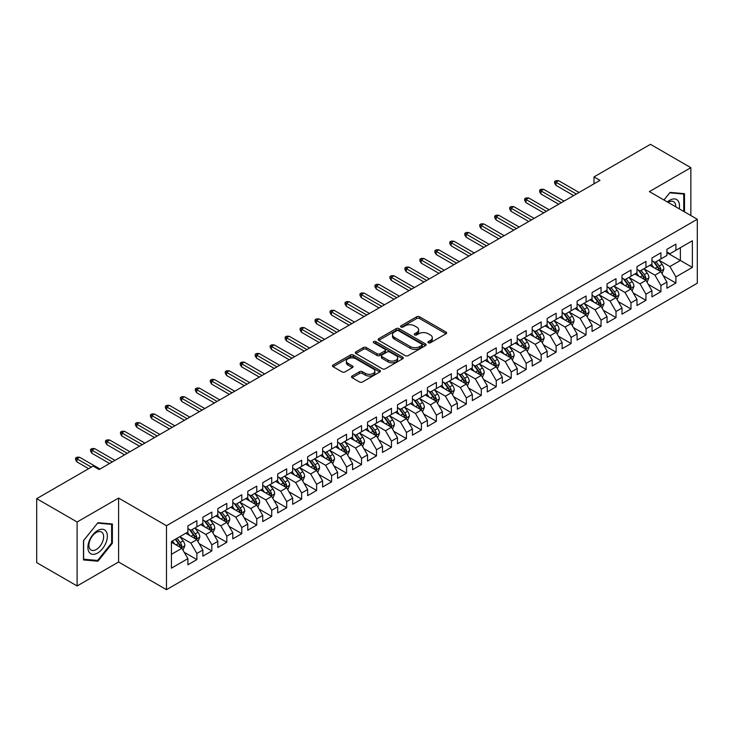 <?xml version="1.0" encoding="UTF-8"?>
<svg xmlns="http://www.w3.org/2000/svg" width="734" height="734" viewBox="0 0 734 734"><rect width="100%" height="100%" fill="white"/><g stroke="black" fill="none" stroke-linecap="round" stroke-linejoin="round"><path stroke-width="1.1" d="M428.344 342.778A1.459 0.844 0 0 0 430.399 342.778L446.015 333.768A2.074 1.202 0 0 0 446.621 332.924A2.074 1.202 0 0 0 446.015 332.071L419.564 316.804A2.074 1.202 0 0 0 416.628 316.804L401.012 325.813A1.459 0.844 0 0 0 400.59 326.41A1.459 0.844 0 0 0 401.012 327.006A1.459 0.844 0 0 0 403.067 327.006L405.085 325.841A6.652 3.835 0 0 1 414.49 325.841L416.701 327.107A6.652 3.835 0 0 1 418.646 329.823A6.652 3.835 0 0 1 416.701 332.539L414.673 333.704A1.459 0.844 0 0 0 414.251 334.3A1.459 0.844 0 0 0 414.673 334.897A1.459 0.844 0 0 0 416.738 334.897L418.756 333.722A6.652 3.835 0 0 1 428.161 333.722L430.363 334.998A6.652 3.835 0 0 1 432.308 337.713A6.652 3.835 0 0 1 430.363 340.429L428.344 341.594A1.459 0.844 0 0 0 427.913 342.191A1.459 0.844 0 0 0 428.344 342.778L428.344 341.594M352.118 376.019A2.074 1.202 0 0 0 351.513 376.863A2.074 1.202 0 0 0 352.118 377.716L359.541 381.992A2.074 1.202 0 0 0 362.477 381.992L379.817 371.982A2.074 1.202 0 0 0 380.423 371.138A2.074 1.202 0 0 0 379.817 370.285L353.366 355.017A2.074 1.202 0 0 0 350.43 355.017L333.089 365.027A2.074 1.202 0 0 0 332.484 365.881A2.074 1.202 0 0 0 333.089 366.725L342.053 371.899A2.074 1.202 0 0 0 344.989 371.899L352.412 367.615A2.074 1.202 0 0 0 353.026 366.771A2.074 1.202 0 0 0 352.412 365.917L347.971 363.358A5.56 3.211 0 0 1 346.338 361.082A5.56 3.211 0 0 1 349.769 358.119A5.56 3.211 0 0 1 355.834 358.816L373.239 368.872A5.56 3.211 0 0 1 374.872 371.138A5.56 3.211 0 0 1 371.441 374.101A5.56 3.211 0 0 1 365.376 373.404L362.477 371.734A2.074 1.202 0 0 0 359.541 371.734L352.118 376.019L352.118 377.716L359.541 373.459L359.541 371.734M77.116 522.002L77.116 585.961L118.587 562.015L118.587 498.065L77.116 522.002L36.7 498.67L93.135 466.09L99.127 469.54L599.999 180.362L594.008 176.903L594.008 183.821M118.587 498.065L166.48 525.718L697.3 219.255L697.3 283.214L166.48 589.677L166.48 525.718M690.859 215.539L690.859 167.664L649.397 191.602L697.3 219.255M690.859 167.664L650.443 144.323L594.008 176.903M405.232 355.614A2.074 1.202 0 0 0 408.177 355.614L425.509 345.604A2.074 1.202 0 0 0 426.124 344.751A2.074 1.202 0 0 0 425.509 343.907L399.067 328.639A2.074 1.202 0 0 0 396.131 328.639L378.79 338.649A2.074 1.202 0 0 0 378.175 339.493A2.074 1.202 0 0 0 378.79 340.347L405.232 355.614M374.303 343.099A1.459 0.844 0 0 1 375.78 343.301L402.636 358.807L385.322 368.807A2.074 1.202 0 0 1 382.386 368.807L355.944 353.531L355.944 351.834A2.074 1.202 0 0 0 355.329 352.687A2.074 1.202 0 0 0 355.944 353.531M355.944 351.834L363.358 347.558A2.074 1.202 0 0 1 366.303 347.558L377.028 353.751A2.074 1.202 0 0 0 379.964 353.751L384.882 350.907A2.074 1.202 0 0 0 385.497 350.054A2.074 1.202 0 0 0 384.882 349.21L373.716 342.76A1.459 0.844 0 0 1 373.294 342.163A1.459 0.844 0 0 1 374.193 341.393A1.459 0.844 0 0 1 375.78 341.576L402.663 357.1A2.074 1.202 0 0 1 403.278 357.944A2.074 1.202 0 0 1 402.663 358.798L402.663 357.1M666.912 252.707L680.381 260.478L680.381 247.688L692.364 240.78L675.895 250.285L675.895 244.147L666.912 249.331L666.912 255.469L660.921 258.928L660.921 252.79L651.939 257.973L651.939 264.112L645.957 267.571L645.957 261.432L636.974 266.616L636.974 272.754L630.983 276.213L630.983 270.075L622.001 275.259L622.001 281.397L616.019 284.856L616.019 278.718L607.036 283.902L607.036 290.04L601.045 293.499L601.045 287.361L592.063 292.545L592.063 298.683L586.081 302.142L586.081 296.004L577.098 301.188L577.098 307.326L571.107 310.785L571.107 304.647L562.125 309.831L562.125 315.969L556.143 319.418L556.143 313.29L547.16 318.473L547.16 324.611L541.169 328.061L541.169 321.932L532.187 327.116L532.187 333.254L526.195 336.704L526.195 330.575L517.222 335.759L517.222 341.897L511.231 345.347L511.231 339.218L502.249 344.402L502.249 350.54L496.257 353.99L496.257 347.861L487.275 353.045L487.275 359.183L481.293 362.633L481.293 356.495L472.311 361.688L472.311 367.817L466.319 371.276L466.319 365.137L457.337 370.331L457.337 376.459L451.355 379.918L451.355 373.78L442.373 378.973L442.373 385.102L436.381 388.561L436.381 382.423L427.399 387.616L427.399 393.745L421.417 397.204L421.417 391.066L412.435 396.259L412.435 402.388L406.443 405.847L406.443 399.709L397.461 404.893L397.461 411.031L391.479 414.49L391.479 408.352L382.497 413.536L382.497 419.674L376.505 423.133L376.505 416.995L367.523 422.178L367.523 428.317L361.532 431.776L361.532 425.637L352.559 430.821L352.559 436.959L346.567 440.418L346.567 434.28L337.585 439.464L337.585 445.602L331.594 449.061L331.594 442.923L322.611 448.107L322.611 454.245L316.629 457.704L316.629 451.566L307.647 456.75L307.647 462.888L301.656 466.347L301.656 460.209L292.673 465.393L292.673 471.531L286.691 474.99L286.691 468.852L277.709 474.036L277.709 480.174L271.718 483.633L271.718 477.495L262.735 482.678L262.735 488.816L256.753 492.275L256.753 486.137L247.771 491.321L247.771 497.459L241.78 500.918L241.78 494.78L232.797 499.964L232.797 506.102L226.815 509.561L226.815 503.423L217.833 508.607L217.833 514.745L211.842 518.204L211.842 512.066L202.859 517.25L202.859 523.388L196.877 526.847L196.877 520.709L187.895 525.893L187.895 532.031L171.426 541.536L171.426 568.153L187.895 558.647L181.904 548.28L171.426 542.224M692.364 240.78L692.364 267.396L675.895 276.901L669.903 266.534L659.049 260.267M663.242 275.736L675.895 283.04L675.895 276.901M675.895 283.04L666.912 288.223L666.912 282.085L660.921 285.544L654.939 275.177L644.085 268.91M648.278 284.379L660.921 291.682L660.921 285.544M660.921 291.682L651.939 296.866L651.939 290.728L645.957 294.187L639.965 283.819L629.111 277.553M633.304 293.022L645.957 300.325L645.957 294.187M645.957 300.325L636.974 305.509L636.974 299.371L630.983 302.83L625.001 292.462L614.147 286.196M618.34 301.665L630.983 308.968L630.983 302.83M630.983 308.968L622.001 314.152L622.001 308.014L616.019 311.473L610.027 301.105L599.173 294.839M603.366 310.308L616.019 317.611L616.019 311.473M616.019 317.611L607.036 322.795L607.036 316.657L601.045 320.116L595.063 309.748L584.209 303.481M588.402 318.951L601.045 326.254L601.045 320.116M601.045 326.254L592.063 331.438L592.063 325.3L586.081 328.759L580.089 318.382L569.235 312.124M573.428 327.593L586.081 334.897L586.081 328.759M586.081 334.897L577.098 340.081L577.098 333.942L571.107 337.401L565.116 327.025L554.271 320.758M558.455 336.236L571.107 343.54L571.107 337.401M571.107 343.54L562.125 348.723L562.125 342.585L556.143 346.044L550.151 335.667L539.297 329.401M543.49 344.879L556.143 352.182L556.143 346.044M556.143 352.182L547.16 357.366L547.16 351.228L541.169 354.687L535.178 344.31L524.324 338.044M528.517 353.522L541.169 360.825L541.169 354.687M541.169 360.825L532.187 366.009L532.187 359.871L526.195 363.33L520.213 352.953L509.359 346.687M513.552 362.165L526.195 369.459L526.195 363.33M526.195 369.459L517.222 374.652L517.222 368.514L511.231 371.973L505.24 361.596L494.386 355.329M498.579 370.808L511.231 378.102L511.231 371.973M511.231 378.102L502.249 383.295L502.249 377.157L496.257 380.616L490.275 370.239L479.421 363.972M483.614 379.441L496.257 386.745L496.257 380.616M496.257 386.745L487.275 391.938L487.275 385.8L481.293 389.259L475.302 378.882L464.448 372.615M468.641 388.084L481.293 395.387L481.293 389.259M481.293 395.387L472.311 400.581L472.311 394.442L466.319 397.901L460.337 387.524L449.483 381.258M453.676 396.727L466.319 404.03L466.319 397.901M466.319 404.03L457.337 409.223L457.337 403.085L451.355 406.544L445.364 396.167L434.51 389.901M438.703 405.37L451.355 412.673L451.355 406.544M451.355 412.673L442.373 417.857L442.373 411.728L436.381 415.178L430.399 404.81L419.545 398.544M423.738 414.013L436.381 421.316L436.381 415.178M436.381 421.316L427.399 426.5L427.399 420.371L421.417 423.821L415.426 413.453L404.572 407.187M408.765 422.656L421.417 429.959L421.417 423.821M421.417 429.959L412.435 435.143L412.435 429.014L406.443 432.464L400.452 422.096L389.607 415.829M393.791 431.298L406.443 438.602L406.443 432.464M406.443 438.602L397.461 443.786L397.461 437.657L391.479 441.106L385.488 430.739L374.634 424.472M378.827 439.941L391.479 447.245L391.479 441.106M391.479 447.245L382.497 452.428L382.497 446.3L376.505 449.749L370.514 439.382L359.669 433.115M363.853 448.584L376.505 455.887L376.505 449.749M376.505 455.887L367.523 461.071L367.523 454.933L361.532 458.392L355.55 448.024L344.696 441.758M348.889 457.227L361.532 464.53L361.532 458.392M361.532 464.53L352.559 469.714L352.559 463.576L346.567 467.035L340.576 456.667L329.722 450.401M333.915 465.87L346.567 473.173L346.567 467.035M346.567 473.173L337.585 478.357L337.585 472.219L331.594 475.678L325.612 465.31L314.758 459.044M318.951 474.513L331.594 481.816L331.594 475.678M331.594 481.816L322.611 487L322.611 480.862L316.629 484.321L310.638 473.953L299.784 467.686M303.977 483.156L316.629 490.459L316.629 484.321M316.629 490.459L307.647 495.643L307.647 489.505L301.656 492.964L295.674 482.596L284.82 476.329M289.012 491.798L301.656 499.102L301.656 492.964M301.656 499.102L292.673 504.286L292.673 498.147L286.691 501.606L280.7 491.239L269.846 484.972M274.039 500.441L286.691 507.744L286.691 501.606M286.691 507.744L277.709 512.928L277.709 506.79L271.718 510.249L265.736 499.882L254.882 493.615M259.074 509.084L271.718 516.387L271.718 510.249M271.718 516.387L262.735 521.571L262.735 515.433L256.753 518.892L250.762 508.524L239.908 502.258M244.101 517.727L256.753 525.03L256.753 518.892M256.753 525.03L247.771 530.214L247.771 524.076L241.78 527.535L235.797 517.167L224.943 510.901M229.136 526.37L241.78 533.673L241.78 527.535M241.78 533.673L232.797 538.857L232.797 532.719L226.815 536.178L220.824 525.81L209.97 519.544M214.163 535.013L226.815 542.316L226.815 536.178M226.815 542.316L217.833 547.5L217.833 541.362L211.842 544.821L205.85 534.453L195.005 528.186M199.189 543.655L211.842 550.959L211.842 544.821M211.842 550.959L202.859 556.143L202.859 550.005L196.877 553.464L190.886 543.096L180.032 536.829M184.225 552.298L196.877 559.602L196.877 553.464M196.877 559.602L187.895 564.785L187.895 558.647M187.895 528.572L190.886 530.297L196.877 526.847M171.426 554.326L181.904 548.28M202.859 519.929L205.85 521.654L211.842 518.204M190.886 543.096L196.877 539.637L185.794 533.242M202.859 550.005L196.877 539.637M217.833 511.286L220.824 513.011L226.815 509.561M205.85 534.453L211.842 530.994L200.767 524.599M217.833 541.362L211.842 530.994M232.797 502.643L235.797 504.368L241.78 500.918M220.824 525.81L226.815 522.351L215.732 515.956M232.797 532.719L226.815 522.351M247.771 494L250.762 495.734L256.753 492.275M235.797 517.167L241.78 513.708L230.705 507.313M247.771 524.076L241.78 513.708M262.735 485.358L265.736 487.092L271.718 483.633M250.762 508.524L256.753 505.065L245.67 498.67M262.735 515.433L256.753 505.065M277.709 476.715L280.7 478.449L286.691 474.99M265.736 499.882L271.718 496.423L260.643 490.028M277.709 506.79L271.718 496.423M292.673 468.072L295.674 469.806L301.656 466.347M280.7 491.239L286.691 487.78L275.608 481.385M292.673 498.147L286.691 487.78M307.647 459.429L310.638 461.163L316.629 457.704M295.674 482.596L301.656 479.137L290.581 472.742M307.647 489.505L301.656 479.137M322.611 450.786L325.612 452.52L331.594 449.061M310.638 473.953L316.629 470.494L305.546 464.099M322.611 480.862L316.629 470.494M337.585 442.143L340.576 443.877L346.567 440.418M325.612 465.31L331.594 461.851L320.519 455.456M337.585 472.219L331.594 461.851M352.559 433.5L355.55 435.234L361.532 431.776M340.576 456.667L346.567 453.208L335.493 446.813M352.559 463.576L346.567 453.208M367.523 424.858L370.514 426.592L376.505 423.133M355.55 448.024L361.532 444.565L350.457 438.17M367.523 454.933L361.532 444.565M382.497 416.215L385.488 417.949L391.479 414.49M370.514 439.382L376.505 435.923L365.431 429.528M382.497 446.3L376.505 435.923M397.461 407.581L400.452 409.306L406.443 405.847M385.488 430.739L391.479 427.28L380.396 420.885M397.461 437.657L391.479 427.28M412.435 398.938L415.426 400.663L421.417 397.204M400.452 422.096L406.443 418.637L395.369 412.242M412.435 429.014L406.443 418.637M427.399 390.295L430.399 392.02L436.381 388.561M415.426 413.453L421.417 409.994L410.334 403.599M427.399 420.371L421.417 409.994M442.373 381.652L445.364 383.377L451.355 379.918M430.399 404.81L436.381 401.351L425.307 394.956M442.373 411.728L436.381 401.351M457.337 373.01L460.337 374.735L466.319 371.276M445.364 396.167L451.355 392.708L440.272 386.313M457.337 403.085L451.355 392.708M472.311 364.367L475.302 366.092L481.293 362.633M460.337 387.524L466.319 384.065L455.245 377.671M472.311 394.442L466.319 384.065M487.275 355.724L490.275 357.449L496.257 353.99M475.302 378.882L481.293 375.423L470.21 369.028M487.275 385.8L481.293 375.423M502.249 347.081L505.24 348.806L511.231 345.347M490.275 370.239L496.257 366.78L485.183 360.385M502.249 377.157L496.257 366.78M517.222 338.438L520.213 340.163L526.195 336.704M505.24 361.596L511.231 358.137L500.157 351.742M517.222 368.514L511.231 358.137M532.187 329.795L535.178 331.52L541.169 328.061M520.213 352.953L526.195 349.503L515.121 343.099M532.187 359.871L526.195 349.503M547.16 321.153L550.151 322.877L556.143 319.418M535.178 344.31L541.169 340.86L530.095 334.465M547.16 351.228L541.169 340.86M562.125 312.51L565.116 314.235L571.107 310.785M550.151 335.667L556.143 332.218L545.059 325.823M562.125 342.585L556.143 332.218M577.098 303.867L580.089 305.592L586.081 302.142M565.116 327.025L571.107 323.575L560.033 317.18M577.098 333.942L571.107 323.575M592.063 295.224L595.063 296.949L601.045 293.499M580.089 318.382L586.081 314.932L574.997 308.537M592.063 325.3L586.081 314.932M607.036 286.581L610.027 288.306L616.019 284.856M595.063 309.748L601.045 306.289L589.971 299.894M607.036 316.657L601.045 306.289M622.001 277.938L625.001 279.663L630.983 276.213M610.027 301.105L616.019 297.646L604.935 291.251M622.001 308.014L616.019 297.646M636.974 269.295L639.965 271.02L645.957 267.571M625.001 292.462L630.983 289.003L619.909 282.608M636.974 299.371L630.983 289.003M651.939 260.653L654.939 262.387L660.921 258.928M639.965 283.819L645.957 280.36L634.873 273.966M651.939 290.728L645.957 280.36M666.912 252.01L669.903 253.744L675.895 250.285M654.939 275.177L660.921 271.718L649.847 265.323M666.912 282.085L660.921 271.718M36.7 498.67L36.7 562.62L77.116 585.961M118.587 562.015L166.48 589.677M669.903 266.534L680.381 260.478L692.364 267.396M684.501 211.869L684.501 193.684L670.059 192.391L663.94 199.997L669.757 192.813L683.749 194.07L683.749 211.438M112.366 543.261L112.366 523.993L97.925 522.709L83.483 540.674L83.483 559.941L97.925 561.226L112.366 543.261L111.623 542.83M428.922 342.989L430.363 342.154A6.652 3.835 0 0 0 432.308 339.438L432.308 337.713M418.646 329.823L418.646 331.557A6.652 3.835 0 0 1 416.701 334.264L415.261 335.099M446.015 332.071L446.015 333.768L419.564 318.528A2.074 1.202 0 0 0 416.628 318.528L401.59 327.208M425.509 343.907L425.509 345.604L399.067 330.364A2.074 1.202 0 0 0 396.131 330.364L378.817 340.356M421.839 345.347A1.459 0.844 0 0 0 422.27 344.751A1.459 0.844 0 0 0 421.839 344.163L398.626 330.759A1.459 0.844 0 0 0 396.571 330.759L394.433 331.988A6.652 3.835 0 0 0 392.488 334.704A6.652 3.835 0 0 0 394.433 337.42L410.306 346.576A6.652 3.835 0 0 0 419.71 346.576L421.839 345.347L421.839 347.081A1.459 0.844 0 0 0 422.27 346.485L422.27 344.751M392.488 334.704L392.488 336.429A6.652 3.835 0 0 0 394.433 339.145L394.433 337.42M421.839 347.081L419.71 348.311A6.652 3.835 0 0 1 410.306 348.311L394.433 339.145M355.972 353.549L363.358 349.283L363.358 347.558M385.497 350.054L385.497 351.788A2.074 1.202 0 0 1 384.882 352.632L379.964 355.476A2.074 1.202 0 0 1 377.028 355.476L366.303 349.283A2.074 1.202 0 0 0 363.358 349.283M388.158 360.174A5.56 3.211 0 0 0 394.213 360.871A5.56 3.211 0 0 0 397.644 357.908A5.56 3.211 0 0 0 396.021 355.632L389.882 352.091A2.074 1.202 0 0 0 386.946 352.091L382.019 354.935A2.074 1.202 0 0 0 381.414 355.779A2.074 1.202 0 0 0 382.019 356.632L388.158 360.174L388.158 361.899A5.56 3.211 0 0 0 394.213 362.596A5.56 3.211 0 0 0 397.644 359.632L397.644 357.908M381.414 355.779L381.414 357.513A2.074 1.202 0 0 0 382.019 358.357L382.019 356.632M388.158 361.899L382.019 358.357M374.872 371.138L374.872 372.863A5.56 3.211 0 0 1 371.441 375.836A5.56 3.211 0 0 1 365.376 375.138L362.477 373.459A2.074 1.202 0 0 0 359.541 373.459M346.338 361.082L346.338 362.816A5.56 3.211 0 0 0 347.971 365.082L347.971 363.358M352.384 367.633L347.971 365.082M379.817 370.285L379.817 371.982L353.366 356.752A2.074 1.202 0 0 0 350.43 356.752L333.117 366.743L333.089 365.027M96.402 560.345L97.925 561.226M662.031 273.635L663.885 269.103A5.606 3.239 -120 0 0 662.096 264.332L658.921 260.084M653.847 267.635L651.434 264.405M659.866 271.103L660.857 269.341A5.606 3.239 -120 0 0 659.251 265.974L656.077 261.726M654.26 261.992L658.187 267.231A2.853 1.651 60 0 1 658.701 268.103L660.857 269.341M653.269 261.423L657.453 267.011A5.606 3.239 60 0 1 659.059 270.378L659.178 270.708M576.346 194.024L555.959 182.252L555.959 185.363L554.61 183.197L554.61 181.472L555.959 182.252L558.657 180.692L579.043 192.464M555.959 185.363L573.649 195.574M554.61 181.472L556.106 180.61L558.657 180.692M647.067 282.278L648.92 277.746A5.606 3.239 -120 0 0 647.131 272.975L643.947 268.727M638.883 276.278L636.461 273.048M644.902 279.746L645.892 277.984A5.606 3.239 -120 0 0 644.287 274.617L641.103 270.369M639.286 270.635L643.213 275.874A2.853 1.651 60 0 1 643.736 276.746L645.892 277.984M638.305 270.066L642.489 275.654A5.606 3.239 60 0 1 644.094 279.021L644.204 279.351M632.093 290.921L633.947 286.388A5.606 3.239 -120 0 0 632.158 281.617L628.983 277.369M623.909 284.92L621.496 281.691M629.928 288.389L630.919 286.627A5.606 3.239 -120 0 0 629.313 283.26L626.139 279.012M624.322 279.278L628.249 284.517A2.853 1.651 60 0 1 628.763 285.388L630.919 286.627M623.331 278.709L627.515 284.297A5.606 3.239 60 0 1 629.121 287.664L629.24 287.994M561.382 202.667L540.986 190.895L540.986 194.005L539.646 191.84L539.646 190.115L540.986 190.895L543.683 189.335L564.07 201.107M540.986 194.005L558.684 204.217M539.646 190.115L541.141 189.253L543.683 189.335M546.408 211.3L526.021 199.538L526.021 202.648L524.672 200.483L524.672 198.758L526.021 199.538L528.719 197.978L549.105 209.75M526.021 202.648L543.711 212.86M524.672 198.758L526.168 197.896L528.719 197.978M679.189 208.795A13.762 7.946 120 0 0 678.179 200.997A13.762 7.946 120 0 0 667.362 201.969M675.748 206.814A10.423 6.019 120 0 0 674.775 202.749A10.423 6.019 120 0 0 673.601 201.667A10.423 6.019 120 0 0 668.068 202.382M682.822 193.528L683.749 194.07M89.199 552.28A13.762 7.946 120 0 0 102.494 548.72A13.762 7.946 120 0 0 106.054 531.315A13.762 7.946 120 0 0 92.759 534.875A13.762 7.946 120 0 0 89.199 552.28M89.878 548.94A10.423 6.019 120 0 0 91.053 550.032A10.423 6.019 120 0 0 100.742 545.169A10.423 6.019 120 0 0 102.641 533.067A10.423 6.019 120 0 0 101.466 531.985A10.423 6.019 120 0 0 91.778 536.848A10.423 6.019 120 0 0 89.878 548.94M97.622 523.131L111.623 524.379L111.623 543.041L97.622 560.455L83.63 559.207L83.63 540.545L97.594 523.113M110.696 523.847L111.623 524.379M617.12 299.564L618.982 295.031A5.606 3.239 -120 0 0 617.193 290.26L614.009 286.012M608.945 293.563L606.523 290.334M614.954 297.031L615.954 295.27A5.606 3.239 -120 0 0 614.349 291.903L611.165 287.655M609.348 287.921L613.275 293.16A2.853 1.651 60 0 1 613.798 294.031L615.954 295.27M608.367 287.352L612.551 292.939A5.606 3.239 60 0 1 614.156 296.307L614.266 296.637M602.155 308.207L604.009 303.674A5.606 3.239 -120 0 0 602.219 298.903L599.036 294.655M593.971 302.206L591.558 298.977M599.99 305.674L600.981 303.913A5.606 3.239 -120 0 0 599.375 300.545L596.191 296.297M594.384 296.564L598.311 301.802A2.853 1.651 60 0 1 598.825 302.674L600.981 303.913M593.393 295.995L597.577 301.582A5.606 3.239 60 0 1 599.183 304.949L599.302 305.28M531.434 219.943L511.048 208.181L511.048 211.291L509.708 209.126L509.708 207.401L511.048 208.181L513.745 206.621L534.132 218.393M511.048 211.291L528.746 221.503M509.708 207.401L511.203 206.538L513.745 206.621M516.47 228.586L496.083 216.814L496.083 219.934L494.734 217.769L494.734 216.044L496.083 216.814L498.771 215.264L519.167 227.035M496.083 219.934L513.772 230.146M494.734 216.044L496.23 215.181L498.771 215.264M587.182 316.849L589.044 312.317A5.606 3.239 -120 0 0 587.246 307.546L584.071 303.298M579.007 310.849L576.585 307.619M585.016 314.317L586.016 312.556A5.606 3.239 -120 0 0 584.402 309.179L581.227 304.94M579.41 305.206L583.337 310.445A2.853 1.651 60 0 1 583.86 311.317L586.016 312.556M578.429 304.638L582.612 310.225A5.606 3.239 60 0 1 584.218 313.592L584.328 313.923M501.496 237.229L481.109 225.457L481.109 228.577L479.761 226.411L479.761 224.687L481.109 225.457L483.807 223.907L504.194 235.678M481.109 228.577L498.808 238.789M479.761 224.687L481.265 223.815L483.807 223.907M572.217 325.492L574.071 320.96A5.606 3.239 -120 0 0 572.281 316.18L569.098 311.941M564.033 319.483L561.62 316.262M570.052 322.96L571.043 321.198A5.606 3.239 -120 0 0 569.437 317.822L566.253 313.583M564.446 313.849L568.373 319.088A2.853 1.651 60 0 1 568.887 319.96L571.043 321.198M563.455 313.28L567.639 318.859A5.606 3.239 60 0 1 569.245 322.235L569.364 322.565M486.532 245.872L466.145 234.1L466.145 237.22L464.796 235.054L464.796 233.329L466.145 234.1L468.833 232.55L489.229 244.321M466.145 237.22L483.834 247.431M464.796 233.329L466.292 232.458L468.833 232.55M557.244 334.135L559.106 329.603A5.606 3.239 -120 0 0 557.308 324.823L554.133 320.584M549.06 328.126L546.646 324.905M555.078 331.603L556.069 329.841A5.606 3.239 -120 0 0 554.464 326.465L551.289 322.226M549.472 322.492L553.399 327.731A2.853 1.651 60 0 1 553.922 328.603L556.069 329.841M548.481 321.914L552.674 327.502A5.606 3.239 60 0 1 554.28 330.878L554.39 331.208M471.558 254.514L451.171 242.743L451.171 245.853L449.823 243.697L449.823 241.972L451.171 242.743L453.869 241.192L474.256 252.964M451.171 245.853L468.87 256.074M449.823 241.972L451.318 241.101L453.869 241.192M542.279 342.778L544.133 338.246A5.606 3.239 -120 0 0 542.343 333.465L539.16 329.227M534.095 336.768L531.673 333.548M540.114 340.246L541.105 338.484A5.606 3.239 -120 0 0 539.499 335.108L536.315 330.869M534.499 331.135L538.435 336.374A2.853 1.651 60 0 1 538.949 337.245L541.105 338.484M533.517 330.557L537.701 336.144A5.606 3.239 60 0 1 539.306 339.521L539.417 339.851M456.594 263.157L436.207 251.386L436.207 254.496L434.858 252.34L434.858 250.615L436.207 251.386L438.895 249.835L459.282 261.607M436.207 254.496L453.896 264.717M434.858 250.615L436.354 249.743L438.895 249.835M527.306 351.421L529.159 346.888A5.606 3.239 -120 0 0 527.37 342.108L524.195 337.869M519.121 345.411L516.708 342.191M525.14 348.889L526.131 347.127A5.606 3.239 -120 0 0 524.526 343.751L521.351 339.512M519.534 339.778L523.461 345.017A2.853 1.651 60 0 1 523.984 345.888L526.131 347.127M518.543 339.2L522.736 344.787A5.606 3.239 60 0 1 524.342 348.164L524.452 348.494M441.62 271.8L421.233 260.029L421.233 263.139L419.885 260.983L419.885 259.258L421.233 260.029L423.931 258.478L444.318 270.25M421.233 263.139L438.932 273.36M419.885 259.258L421.38 258.386L423.931 258.478M512.341 360.064L514.195 355.531A5.606 3.239 -120 0 0 512.405 350.751L509.222 346.512M504.157 354.054L501.735 350.834M510.176 357.531L511.167 355.77A5.606 3.239 -120 0 0 509.561 352.393L506.377 348.155M504.561 348.411L508.488 353.66A2.853 1.651 60 0 1 509.011 354.531L511.167 355.77M503.579 347.843L507.763 353.43A5.606 3.239 60 0 1 509.368 356.807L509.479 357.128M426.656 280.443L406.269 268.672L406.269 271.782L404.92 269.626L404.92 267.892L406.269 268.672L408.957 267.121L429.344 278.892M406.269 271.782L423.958 282.003M404.92 267.892L406.416 267.029L408.957 267.121M497.368 368.707L499.221 364.174A5.606 3.239 -120 0 0 497.432 359.394L494.257 355.155M489.183 362.697L486.77 359.476M495.202 366.174L496.193 364.413A5.606 3.239 -120 0 0 494.588 361.036L491.413 356.797M489.596 357.054L493.523 362.302A2.853 1.651 60 0 1 494.037 363.165L496.193 364.413M488.605 356.485L492.789 362.073A5.606 3.239 60 0 1 494.395 365.449L494.514 365.771M411.682 289.086L391.295 277.314L391.295 280.425L389.947 278.269L389.947 276.534L391.295 277.314L393.993 275.764L414.38 287.535M391.295 280.425L408.985 290.646M389.947 276.534L391.442 275.672L393.993 275.764M482.403 377.349L484.256 372.817A5.606 3.239 -120 0 0 482.467 368.037L479.284 363.798M474.219 371.34L471.797 368.119M480.238 374.817L481.229 373.055A5.606 3.239 -120 0 0 479.623 369.679L476.439 365.44M474.623 365.697L478.55 370.945A2.853 1.651 60 0 1 479.073 371.808L481.229 373.055M473.641 365.128L477.825 370.716A5.606 3.239 60 0 1 479.43 374.092L479.541 374.413M396.718 297.729L376.322 285.957L376.322 289.068L374.982 286.911L374.982 285.177L376.322 285.957L379.019 284.407L399.406 296.178M376.322 289.068L394.02 299.288M374.982 285.177L376.478 284.315L379.019 284.407M467.43 385.992L469.283 381.46A5.606 3.239 -120 0 0 467.494 376.68L464.319 372.441M459.245 379.983L456.832 376.762M465.264 383.46L466.255 381.698A5.606 3.239 -120 0 0 464.65 378.322L461.475 374.083M459.658 374.34L463.585 379.588A2.853 1.651 60 0 1 464.099 380.451L466.255 381.698M458.667 373.771L462.851 379.359A5.606 3.239 60 0 1 464.457 382.735L464.576 383.056M381.744 306.372L361.357 294.6L361.357 297.71L360.009 295.554L360.009 293.82L361.357 294.6L364.055 293.049L384.442 304.821M361.357 297.71L379.047 307.931M360.009 293.82L361.504 292.958L364.055 293.049M452.456 394.626L454.318 390.103A5.606 3.239 -120 0 0 452.529 385.322L449.346 381.084M444.281 388.625L441.859 385.396M450.3 392.103L451.291 390.341A5.606 3.239 -120 0 0 449.685 386.965L446.501 382.717M444.685 382.983L448.612 388.231A2.853 1.651 60 0 1 449.135 389.093L451.291 390.341M443.703 382.414L447.887 388.002A5.606 3.239 60 0 1 449.492 391.378L449.603 391.699M366.78 315.014L346.384 303.243L346.384 306.353L345.044 304.197L345.044 302.463L346.384 303.243L349.081 301.692L369.468 313.464M346.384 306.353L364.082 316.574M345.044 302.463L346.54 301.601L349.081 301.692M437.492 403.269L439.345 398.745A5.606 3.239 -120 0 0 437.556 393.965L434.372 389.717M429.307 397.268L426.894 394.039M435.326 400.746L436.317 398.984A5.606 3.239 -120 0 0 434.712 395.608L431.528 391.36M429.72 391.626L433.647 396.874A2.853 1.651 60 0 1 434.161 397.736L436.317 398.984M428.729 391.057L432.913 396.644A5.606 3.239 60 0 1 434.519 400.021L434.638 400.342M351.806 323.657L331.419 311.886L331.419 314.996L330.071 312.84L330.071 311.106L331.419 311.886L334.108 310.335L354.504 322.098M331.419 314.996L349.109 325.217M330.071 311.106L331.566 310.243L334.108 310.335M422.518 411.912L424.38 407.388A5.606 3.239 -120 0 0 422.591 402.608L419.408 398.36M414.343 405.911L411.921 402.682M420.353 409.388L421.353 407.627A5.606 3.239 -120 0 0 419.747 404.25L416.563 400.002M414.747 400.269L418.674 405.517A2.853 1.651 60 0 1 419.197 406.379L421.353 407.627M413.765 399.7L417.949 405.287A5.606 3.239 60 0 1 419.554 408.664L419.664 408.985M336.833 332.3L316.446 320.529L316.446 323.639L315.097 321.483L315.097 319.749L316.446 320.529L319.143 318.969L339.53 330.74M316.446 323.639L334.144 333.86M315.097 319.749L316.602 318.886L319.143 318.969M407.553 420.554L409.407 416.031A5.606 3.239 -120 0 0 407.618 411.251L404.434 407.003M399.369 414.554L396.956 411.324M405.388 418.031L406.379 416.27A5.606 3.239 -120 0 0 404.773 412.893L401.59 408.645M399.782 408.911L403.709 414.159A2.853 1.651 60 0 1 404.223 415.022L406.379 416.27M398.791 408.343L402.975 413.93A5.606 3.239 60 0 1 404.581 417.307L404.7 417.628M321.868 340.943L301.481 329.171L301.481 332.282L300.133 330.126L300.133 328.392L301.481 329.171L304.17 327.612L324.566 339.383M301.481 332.282L319.171 342.494M300.133 328.392L301.628 327.529L304.17 327.612M392.58 429.197L394.442 424.674A5.606 3.239 -120 0 0 392.644 419.894L389.47 415.646M384.405 423.197L381.983 419.967M390.415 426.674L391.406 424.913A5.606 3.239 -120 0 0 389.8 421.536L386.625 417.288M384.809 417.554L388.736 422.802A2.853 1.651 60 0 1 389.259 423.665L391.406 424.913M383.818 416.985L388.011 422.573A5.606 3.239 60 0 1 389.616 425.949L389.726 426.271M306.895 349.586L286.508 337.814L286.508 340.925L285.159 338.769L285.159 337.034L286.508 337.814L289.205 336.255L309.592 348.026M286.508 340.925L304.206 351.136M285.159 337.034L286.664 336.172L289.205 336.255M377.615 437.84L379.469 433.317A5.606 3.239 -120 0 0 377.68 428.537L374.496 424.289M369.431 431.84L367.018 428.61M375.45 435.317L376.441 433.555A5.606 3.239 -120 0 0 374.835 430.179L371.652 425.931M369.835 426.197L373.771 431.445A2.853 1.651 60 0 1 374.285 432.308L376.441 433.555M368.853 425.628L373.037 431.216A5.606 3.239 60 0 1 374.643 434.592L374.753 434.913M291.93 358.229L271.543 346.457L271.543 349.567L270.195 347.411L270.195 345.677L271.543 346.457L274.232 344.897L294.618 356.669M271.543 349.567L289.233 359.779M270.195 345.677L271.69 344.815L274.232 344.897M362.642 446.483L364.495 441.96A5.606 3.239 -120 0 0 362.706 437.18L359.532 432.932M354.458 440.483L352.045 437.253M360.477 443.96L361.467 442.198A5.606 3.239 -120 0 0 359.862 438.822L356.687 434.574M354.871 434.84L358.798 440.088A2.853 1.651 60 0 1 359.321 440.951L361.467 442.198M353.88 434.271L358.073 439.859A5.606 3.239 60 0 1 359.678 443.235L359.788 443.556M276.957 366.872L256.57 355.1L256.57 358.21L255.221 356.054L255.221 354.32L256.57 355.1L259.267 353.54L279.654 365.312M256.57 358.21L274.268 368.422M255.221 354.32L256.716 353.458L259.267 353.54M347.677 455.126L349.531 450.603A5.606 3.239 -120 0 0 347.742 445.822L344.558 441.574M339.493 449.125L337.071 445.896M345.512 452.603L346.503 450.841A5.606 3.239 -120 0 0 344.897 447.465L341.714 443.217M339.897 443.483L343.824 448.722A2.853 1.651 60 0 1 344.347 449.593L346.503 450.841M338.915 442.914L343.099 448.502A5.606 3.239 60 0 1 344.705 451.878L344.815 452.199M261.992 375.514L241.605 363.743L241.605 366.853L240.257 364.688L240.257 362.963L241.605 363.743L244.294 362.183L264.68 373.955M241.605 366.853L259.295 377.065M240.257 362.963L241.752 362.101L244.294 362.183M332.704 463.769L334.557 459.245A5.606 3.239 -120 0 0 332.768 454.465L329.594 450.217M324.52 457.768L322.107 454.539M330.539 461.246L331.529 459.484A5.606 3.239 -120 0 0 329.924 456.108L326.749 451.86M324.933 452.126L328.86 457.365A2.853 1.651 60 0 1 329.382 458.236L331.529 459.484M323.942 451.557L328.126 457.144A5.606 3.239 60 0 1 329.731 460.521L329.85 460.842M247.019 384.157L226.632 372.386L226.632 375.496L225.283 373.331L225.283 371.606L226.632 372.386L229.329 370.826L249.716 382.597M226.632 375.496L244.321 385.708M225.283 371.606L226.778 370.743L229.329 370.826M317.739 472.412L319.593 467.888A5.606 3.239 -120 0 0 317.804 463.108L314.62 458.86M309.555 466.411L307.133 463.182M315.574 469.879L316.565 468.127A5.606 3.239 -120 0 0 314.959 464.75L311.776 460.502M309.959 460.768L313.886 466.007A2.853 1.651 60 0 1 314.409 466.879L316.565 468.127M308.977 460.2L313.161 465.787A5.606 3.239 60 0 1 314.767 469.164L314.877 469.485M232.054 392.8L211.658 381.029L211.658 384.139L210.319 381.974L210.319 380.249L211.658 381.029L214.356 379.469L234.742 391.24M211.658 384.139L229.357 394.351M210.319 380.249L211.814 379.386L214.356 379.469M302.766 481.054L304.619 476.522A5.606 3.239 -120 0 0 302.83 471.751L299.656 467.503M294.582 475.054L292.169 471.824M300.601 478.522L301.591 476.77A5.606 3.239 -120 0 0 299.986 473.393L296.811 469.145M294.995 469.411L298.921 474.65A2.853 1.651 60 0 1 299.435 475.522L301.591 476.77M294.004 468.842L298.188 474.43A5.606 3.239 60 0 1 299.793 477.806L299.912 478.128M217.081 401.443L196.694 389.671L196.694 392.782L195.345 390.616L195.345 388.892L196.694 389.671L199.391 388.112L219.778 399.883M196.694 392.782L214.383 402.994M195.345 388.892L196.84 388.029L199.391 388.112M287.801 489.697L289.655 485.165A5.606 3.239 -120 0 0 287.866 480.394L284.682 476.146M279.617 483.697L277.195 480.467M285.636 487.165L286.627 485.413A5.606 3.239 -120 0 0 285.021 482.036L281.838 477.788M280.021 478.054L283.948 483.293A2.853 1.651 60 0 1 284.471 484.165L286.627 485.413M279.039 477.485L283.223 483.073A5.606 3.239 60 0 1 284.829 486.449L284.939 486.77M202.116 410.086L181.72 398.314L181.72 401.425L180.38 399.259L180.38 397.534L181.72 398.314L184.417 396.755L204.804 408.526M181.72 401.425L199.419 411.636M180.38 397.534L181.876 396.672L184.417 396.755M272.828 498.34L274.681 493.808A5.606 3.239 -120 0 0 272.892 489.037L269.708 484.789M264.644 492.34L262.231 489.11M270.663 495.808L271.653 494.046A5.606 3.239 -120 0 0 270.048 490.679L266.864 486.431M265.057 486.697L268.983 491.936A2.853 1.651 60 0 1 269.497 492.808L271.653 494.046M264.066 486.128L268.249 491.716A5.606 3.239 60 0 1 269.855 495.092L269.974 495.413M187.142 418.729L166.756 406.957L166.756 410.067L165.407 407.902L165.407 406.177L166.756 406.957L169.453 405.397L189.84 417.169M166.756 410.067L184.445 420.279M165.407 406.177L166.902 405.315L169.453 405.397M257.854 506.983L259.717 502.451A5.606 3.239 -120 0 0 257.928 497.68L254.744 493.431M249.679 500.983L247.257 497.753M255.689 504.451L256.689 502.689A5.606 3.239 -120 0 0 255.083 499.322L251.9 495.074M250.083 495.34L254.01 500.579A2.853 1.651 60 0 1 254.533 501.45L256.689 502.689M249.101 494.771L253.285 500.359A5.606 3.239 60 0 1 254.891 503.726L255.001 504.056M172.169 427.372L151.782 415.6L151.782 418.71L150.433 416.545L150.433 414.82L151.782 415.6L154.479 414.04L174.866 425.812M151.782 418.71L169.481 428.922M150.433 414.82L151.938 413.958L154.479 414.04M242.89 515.626L244.743 511.093A5.606 3.239 -120 0 0 242.954 506.322L239.77 502.074M234.706 509.625L232.293 506.396M240.724 513.094L241.715 511.332A5.606 3.239 -120 0 0 240.11 507.965L236.926 503.717M235.119 503.983L239.045 509.222A2.853 1.651 60 0 1 239.559 510.093L241.715 511.332M234.128 503.414L238.311 509.001A5.606 3.239 60 0 1 239.917 512.369L240.036 512.699M157.204 436.014L136.818 424.243L136.818 427.353L135.469 425.188L135.469 423.463L136.818 424.243L139.506 422.683L159.902 434.455M136.818 427.353L154.507 437.565M135.469 423.463L136.964 422.601L139.506 422.683M227.916 524.269L229.779 519.736A5.606 3.239 -120 0 0 227.98 514.965L224.806 510.717M219.741 518.268L217.319 515.039M225.751 521.736L226.742 519.975A5.606 3.239 -120 0 0 225.136 516.608L221.962 512.36M220.145 512.626L224.072 517.865A2.853 1.651 60 0 1 224.595 518.736L226.742 519.975M219.154 512.057L223.347 517.644A5.606 3.239 60 0 1 224.953 521.012L225.063 521.342M142.231 444.648L121.844 432.886L121.844 435.996L120.495 433.831L120.495 432.106L121.844 432.886L124.541 431.326L144.928 443.097M121.844 435.996L139.543 446.208M120.495 432.106L122 431.243L124.541 431.326M212.952 532.912L214.805 528.379A5.606 3.239 -120 0 0 213.016 523.608L209.832 519.36M204.768 526.911L202.355 523.681M210.786 530.379L211.777 528.618A5.606 3.239 -120 0 0 210.172 525.25L206.988 521.002M205.171 521.268L209.107 526.507A2.853 1.651 60 0 1 209.621 527.379L211.777 528.618M204.19 520.7L208.373 526.287A5.606 3.239 60 0 1 209.979 529.654L210.098 529.985M127.266 453.291L106.88 441.529L106.88 444.639L105.531 442.474L105.531 440.749L106.88 441.529L109.568 439.969L129.955 451.74M106.88 444.639L124.569 454.851M105.531 440.749L107.026 439.886L109.568 439.969M197.978 541.554L199.832 537.022A5.606 3.239 -120 0 0 198.042 532.251L194.868 528.003M189.794 535.554L187.381 532.324M195.813 539.022L196.804 537.26A5.606 3.239 -120 0 0 195.198 533.893L192.024 529.645M190.207 529.911L194.134 535.15A2.853 1.651 60 0 1 194.657 536.022L196.804 537.26M189.216 529.342L193.409 534.93A5.606 3.239 60 0 1 195.015 538.297L195.125 538.628M112.293 461.934L91.906 450.162L91.906 453.282L90.557 451.116L90.557 449.392L91.906 450.162L94.603 448.612L114.99 460.383M91.906 453.282L109.605 463.493M90.557 449.392L92.053 448.529L94.603 448.612M183.014 550.197L184.867 545.665A5.606 3.239 -120 0 0 183.078 540.894L179.894 536.646M174.83 544.197L172.407 540.967M180.848 547.665L181.839 545.903A5.606 3.239 -120 0 0 180.234 542.527L177.05 538.288M175.646 539.095L179.16 543.793A2.853 1.651 60 0 1 179.683 544.665L181.839 545.903M175.252 539.325L178.435 543.573A5.606 3.239 60 0 1 180.041 546.94L180.151 547.27M91.337 467.127L76.942 458.805L76.942 461.925L75.593 459.759L75.593 458.034L76.942 458.805L79.63 457.254L100.017 469.026M76.942 461.925L88.64 468.677M75.593 458.034L77.088 457.163L79.63 457.254M430.363 342.154L430.363 340.429M414.673 334.897L414.673 333.704M416.701 334.264L416.701 332.539M401.012 327.006L401.012 325.813M416.628 318.528L416.628 316.804M419.564 318.528L419.564 316.804M378.79 340.347L378.79 338.649M396.131 330.364L396.131 328.639M399.067 330.364L399.067 328.639M410.306 348.311L410.306 346.576M419.71 348.311L419.71 346.576M366.303 349.283L366.303 347.558M377.028 355.476L377.028 353.751M379.964 355.476L379.964 353.751M384.882 352.632L384.882 350.907M375.78 343.301L375.78 341.576M362.477 373.459L362.477 371.734M365.376 375.138L365.376 373.404M352.412 367.615L352.412 365.917M350.43 356.752L350.43 355.017M353.366 356.752L353.366 355.017M660.224 271.314L663.848 269.213M659.251 265.974L662.096 264.332M655.113 268.36L657.453 267.011M645.25 279.957L648.884 277.856M644.287 274.617L647.131 272.975M640.14 277.002L642.489 275.654M630.286 288.6L633.91 286.499M629.313 283.26L632.158 281.617M625.175 285.645L627.515 284.297M615.312 297.233L618.946 295.141M614.349 291.903L617.193 290.26M610.202 294.288L612.551 292.939M600.348 305.876L603.972 303.784M599.375 300.545L602.219 298.903M595.237 302.931L597.577 301.582M585.374 314.519L589.007 312.427M584.402 309.179L587.246 307.546M580.264 311.574L582.612 310.225M570.401 323.162L574.034 321.07M569.437 317.822L572.281 316.18M565.299 320.217L567.639 318.859M555.436 331.805L559.069 329.713M554.464 326.465L557.308 324.823M550.326 328.86L552.674 327.502M540.463 340.448L544.096 338.356M539.499 335.108L542.343 333.465M535.361 337.502L537.701 336.144M525.498 349.09L529.122 346.998M524.526 343.751L527.37 342.108M520.388 346.145L522.736 344.787M510.525 357.733L514.158 355.641M509.561 352.393L512.405 350.751M505.423 354.788L507.763 353.43M495.56 366.376L499.184 364.284M494.588 361.036L497.432 359.394M490.45 363.431L492.789 362.073M480.586 375.019L484.22 372.927M479.623 369.679L482.467 368.037M475.476 372.074L477.825 370.716M465.622 383.662L469.246 381.57M464.65 378.322L467.494 376.68M460.512 380.717L462.851 379.359M450.648 392.305L454.282 390.213M449.685 386.965L452.529 385.322M445.538 389.359L447.887 388.002M435.684 400.947L439.308 398.856M434.712 395.608L437.556 393.965M430.574 398.002L432.913 396.644M420.71 409.59L424.344 407.498M419.747 404.25L422.591 402.608M415.6 406.645L417.949 405.287M405.737 418.233L409.37 416.141M404.773 412.893L407.618 411.251M400.636 415.288L402.975 413.93M390.772 426.876L394.406 424.784M389.8 421.536L392.644 419.894M385.662 423.931L388.011 422.573M375.799 435.519L379.432 433.418M374.835 430.179L377.68 428.537M370.698 432.565L373.037 431.216M360.834 444.162L364.459 442.061M359.862 438.822L362.706 437.18M355.724 441.207L358.073 439.859M345.861 452.805L349.494 450.704M344.897 447.465L347.742 445.822M340.759 449.85L343.099 448.502M330.896 461.447L334.521 459.346M329.924 456.108L332.768 454.465M325.786 458.493L328.126 457.144M315.923 470.09L319.556 467.989M314.959 464.75L317.804 463.108M310.812 467.136L313.161 465.787M300.958 478.733L304.582 476.632M299.986 473.393L302.83 471.751M295.848 475.779L298.188 474.43M285.985 487.376L289.618 485.275M285.021 482.036L287.866 480.394M280.874 484.422L283.223 483.073M271.02 496.019L274.644 493.918M270.048 490.679L272.892 489.037M265.91 493.064L268.249 491.716M256.047 504.662L259.68 502.561M255.083 499.322L257.928 497.68M250.936 501.707L253.285 500.359M241.073 513.305L244.706 511.203M240.11 507.965L242.954 506.322M235.972 510.35L238.311 509.001M226.109 521.947L229.742 519.846M225.136 516.608L227.98 514.965M220.998 518.993L223.347 517.644M211.135 530.581L214.768 528.489M210.172 525.25L213.016 523.608M206.034 527.636L208.373 526.287M196.171 539.224L199.795 537.132M195.198 533.893L198.042 532.251M191.06 536.279L193.409 534.93M181.197 547.867L184.83 545.775M180.234 542.527L183.078 540.894M176.096 544.922L178.435 543.573"/></g></svg>

